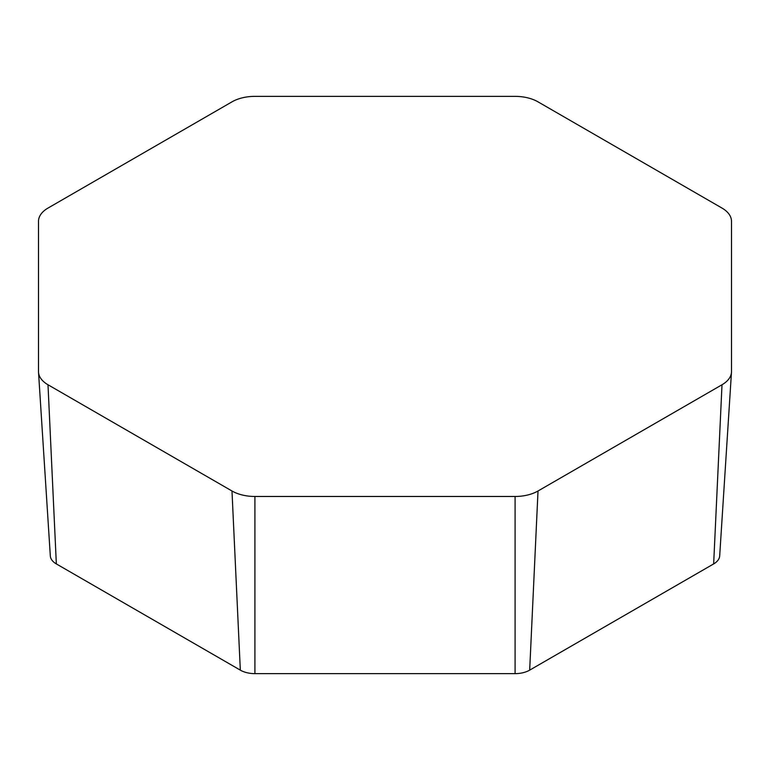 <?xml version="1.0" encoding="UTF-8"?>
<svg xmlns="http://www.w3.org/2000/svg" width="770" height="770" viewBox="0 0 770 770"><rect width="100%" height="100%" fill="white"/><g stroke="black" fill="none" stroke-linecap="round" stroke-linejoin="round"><path stroke-width="1.16" d="M48 208.073A32.417 18.721 0 0 0 38.5 221.308L38.5 371.525A32.417 18.721 0 0 0 38.519 372.228A32.417 18.721 0 0 0 48 384.769L231.982 490.99A32.417 18.721 0 0 0 254.908 496.467L515.091 496.467A32.417 18.721 0 0 0 538.018 490.99L722 384.769A32.417 18.721 0 0 0 731.481 372.228A32.417 18.721 0 0 0 731.5 371.525L731.5 221.308A32.417 18.721 0 0 0 722 208.073L538.018 101.852A32.417 18.721 0 0 0 515.091 96.366L254.908 96.366A32.417 18.721 0 0 0 231.982 101.852L48 208.073M50.31 555.507A20.617 11.896 0 0 0 50.32 555.95A20.617 11.896 0 0 0 56.345 563.919L240.327 670.141A20.617 11.896 0 0 0 254.908 673.635L515.091 673.635A20.617 11.896 0 0 0 529.673 670.141L713.655 563.919A20.617 11.896 0 0 0 719.681 555.95L731.481 372.228M48 384.769L56.345 563.919M231.982 490.99L240.327 670.141M254.908 496.467L254.908 673.635M515.091 496.467L515.091 673.635M538.018 490.99L529.673 670.141M722 384.769L713.655 563.919M50.32 555.95L38.519 372.228"/></g></svg>
